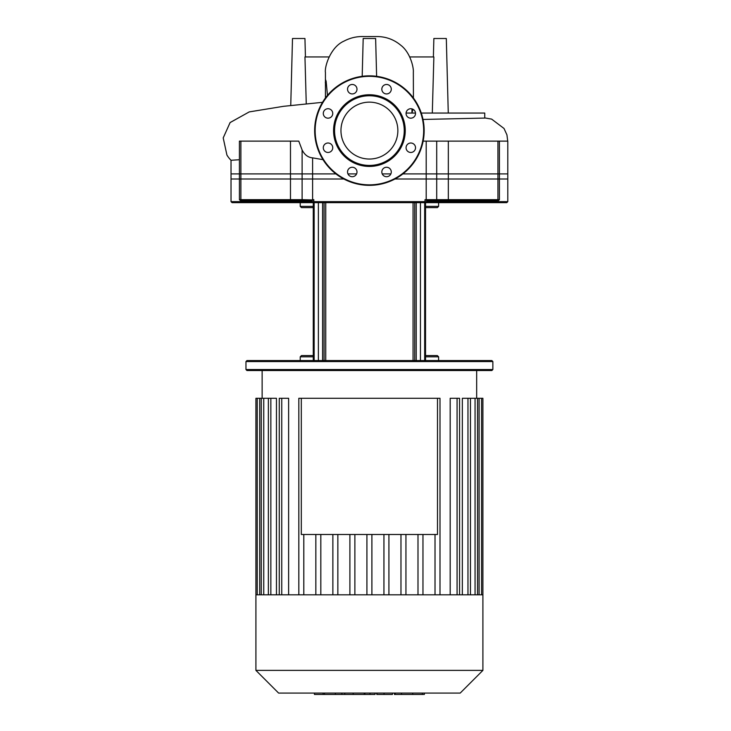 <?xml version="1.0" encoding="UTF-8"?>
<svg xmlns="http://www.w3.org/2000/svg" width="731" height="731" viewBox="0 0 731 731"><rect width="100%" height="100%" fill="white"/><g stroke="black" fill="none" stroke-linecap="round" stroke-linejoin="round"><path stroke-width="1.1" d="M369.411 102.148A28.445 28.445 0 0 1 397.856 130.593A28.445 28.445 0 0 1 369.411 159.038A28.445 28.445 0 0 1 340.957 130.593A28.445 28.445 0 0 1 369.411 102.148M369.411 185.345A54.752 54.752 0 0 1 314.65 130.593A54.752 54.752 0 0 1 369.411 75.841A54.752 54.752 0 0 1 424.163 130.593A54.752 54.752 0 0 1 369.411 185.345A54.752 54.752 0 0 1 314.65 130.593A54.752 54.752 0 0 1 369.411 75.841M369.411 166.43A35.837 35.837 0 0 1 333.564 130.593A35.837 35.837 0 0 1 369.411 94.756A35.837 35.837 0 0 1 405.248 130.593A35.837 35.837 0 0 1 369.411 166.43M369.411 165.434A34.841 34.841 0 0 1 334.56 130.593A34.841 34.841 0 0 1 369.411 95.752A34.841 34.841 0 0 1 404.252 130.593A34.841 34.841 0 0 1 369.411 165.434M391.286 89.2A4.733 4.733 0 0 1 386.553 93.933A4.733 4.733 0 0 1 381.82 89.2A4.733 4.733 0 0 1 386.553 84.476A4.733 4.733 0 0 1 391.286 89.2M414.139 116.796A4.733 4.733 0 0 1 407.45 116.796A4.733 4.733 0 0 1 407.45 110.107A4.733 4.733 0 0 1 414.139 110.107A4.733 4.733 0 0 1 414.139 116.796M410.795 152.468A4.733 4.733 0 0 1 406.07 147.735A4.733 4.733 0 0 1 410.795 143.011A4.733 4.733 0 0 1 415.528 147.735A4.733 4.733 0 0 1 410.795 152.468M383.208 175.33A4.733 4.733 0 0 1 383.208 168.642A4.733 4.733 0 0 1 389.897 168.642A4.733 4.733 0 0 1 389.897 175.33A4.733 4.733 0 0 1 383.208 175.33M347.536 171.986A4.733 4.733 0 0 1 352.269 167.253A4.733 4.733 0 0 1 356.993 171.986A4.733 4.733 0 0 1 352.269 176.71A4.733 4.733 0 0 1 347.536 171.986M324.674 144.391A4.733 4.733 0 0 1 331.362 144.391A4.733 4.733 0 0 1 331.362 151.079A4.733 4.733 0 0 1 324.674 151.079A4.733 4.733 0 0 1 324.674 144.391M328.018 108.718A4.733 4.733 0 0 1 332.751 113.451A4.733 4.733 0 0 1 328.018 118.175A4.733 4.733 0 0 1 323.294 113.451A4.733 4.733 0 0 1 328.018 108.718M355.604 85.856A4.733 4.733 0 0 1 355.604 92.545A4.733 4.733 0 0 1 348.925 92.545A4.733 4.733 0 0 1 348.925 85.856A4.733 4.733 0 0 1 355.604 85.856M305.43 56.945L304.946 38.505L292.501 38.505L290.746 105.502M304.955 56.945L306.262 103.884L304.955 56.945L329.032 56.945M448.267 113.049L446.312 38.505L433.867 38.505L433.392 56.945M394.996 179.004L507.789 179.004L507.789 141.174M226.921 155.045L223.211 137.894L230.128 122.534L249.262 111.898L283.564 106.315L322.517 102.322L283.5 106.324L249.216 111.916L230.073 122.598L223.211 137.94L226.921 155.045A27.029 27.029 0 0 0 231.023 160.281L231.023 179.004L343.817 179.004M325.432 72.323L325.441 97.954M411.964 112.821L413.042 109.284M413.417 98.009L413.335 72.104M409.753 56.945L433.867 56.945L432.304 113.049M423.021 119.455L484.744 118.075L484.744 113.049L421.275 113.049M415.51 113.049L406.089 113.049M231.023 160.281L239.412 159.724M239.412 179.004L239.412 141.12L298.769 141.12L302.113 149.946C304.608 154.862 308.107 157.503 312.612 157.859L323.011 159.669M507.789 141.12L426.2 141.12L426.2 179.004M423.139 141.12L426.2 141.12M362.192 76.316L363.188 38.505L375.633 38.505L376.62 76.316M482.899 670.382L255.914 670.382L278.612 693.079L460.201 693.079L482.899 670.382L482.899 594.824L255.914 594.824L255.914 398.294L276.464 398.294L276.464 594.824M459.561 594.824L459.561 398.294L450.186 398.294L450.186 594.824M482.899 594.824L482.899 398.294L462.348 398.294L462.348 594.824M417.995 594.824L417.995 534.489M422.966 594.824L422.966 534.489M405.943 594.824L405.943 534.489M400.972 594.824L400.972 534.489M388.919 594.824L388.919 534.489M383.939 594.824L383.939 534.489M354.873 594.824L354.873 534.489M349.893 594.824L349.893 534.489M371.896 594.824L371.896 534.489M337.85 594.824L337.85 534.489M332.87 594.824L332.87 534.489M320.827 594.824L320.827 534.489M315.847 594.824L315.847 534.489M303.804 594.824L303.804 534.489M288.635 594.824L288.635 398.294L279.26 398.294L279.26 594.824M301.309 398.294L437.503 398.294L437.503 534.489L301.309 534.489L301.309 398.294L298.824 398.294L298.824 594.824M366.916 594.824L366.916 534.489M437.503 398.294L439.998 398.294L439.998 594.824M435.018 594.824L435.018 534.489M252.835 200.659L309.167 200.659A0.996 0.786 90 0 1 309.953 201.646L313.809 199.664L309.167 200.659M492.858 361.562L491.862 360.566L246.959 360.566L245.963 361.562L492.858 361.562L492.858 369.53L245.963 369.53L245.963 361.562M245.963 369.53L246.959 370.526L491.862 370.526L492.858 369.53M425.543 207.622L437.357 207.622L438.6 206.38L425.543 206.38M313.27 355.586L301.464 355.586L300.222 356.829L313.27 356.829M313.27 206.38L300.222 206.38L301.464 207.622L313.27 207.622M425.543 356.829L438.6 356.829L437.357 355.586L425.543 355.586M313.27 360.566L313.27 202.642L263.105 202.642L308.948 202.642M486.115 202.642L475.707 202.642L495.216 202.642L486.115 202.642L486.024 201.646L425.003 201.646L425.003 199.664L428.859 201.646A0.996 0.786 -90 0 1 429.645 200.659L426.191 199.929A0.996 0.475 -65.2 0 0 426.072 200.193M496.13 200.659L496.13 201.646A0.996 0.914 90 0 1 495.216 202.642L506.793 202.642L507.789 201.646L493.133 201.646A0.996 0.612 90 0 1 493.745 200.659M429.865 202.642L475.707 202.642A0.996 0.85 -90 0 0 476.557 201.646A0.996 0.85 -90 0 1 477.407 200.659M308.893 202.642L429.919 202.642M243.231 200.193L245.689 201.646L252.798 201.646L252.698 202.642L243.597 202.642A0.996 0.914 -90 0 1 242.683 201.646L231.023 201.646L232.019 202.642L263.105 202.642A0.996 0.85 -90 0 1 262.265 201.646L313.809 201.646L313.809 199.664L312.612 199.664L312.612 173.896L335.904 173.896M314.147 360.566L314.147 202.642L318.369 202.642L318.369 360.566M414.724 360.566L414.724 202.642L416.222 202.642L416.222 360.566M420.444 360.566L420.444 202.642L424.674 202.642L424.674 360.566M425.543 360.566L425.543 202.642L438.6 202.642L438.6 206.38M485.923 200.659L486.024 201.646L493.133 201.646L495.581 200.193M477.023 200.659L456.217 200.659M451.237 200.659L431.857 200.659M429.645 200.659L496.303 200.659M426.191 199.929L425.003 199.664L426.191 199.929M347.938 173.896L356.591 173.896M382.231 173.896L390.875 173.896M402.918 173.896L426.2 173.896L426.2 199.664L436.709 199.664A0.996 0.64 90 0 0 437.348 200.659M497.939 173.896L497.939 199.664L499.41 199.664L499.41 173.896L426.2 173.896M499.41 173.896L507.789 173.896L507.789 201.646M231.023 201.646L231.023 173.896L290.481 173.896L290.481 199.664L239.412 199.664L240.408 200.659L301.464 200.659A0.996 0.64 -90 0 0 302.113 199.664L290.481 199.664A0.996 0.521 -90 0 0 291.002 200.659M240.408 200.659L245.077 200.659A0.996 0.612 -90 0 1 245.689 201.646L242.683 201.646L242.683 200.659M306.956 200.659L302.707 200.659A0.996 0.521 90 0 1 303.228 201.646A0.996 0.521 -90 0 0 303.749 202.642M312.74 200.193A0.996 0.475 65.2 0 0 312.63 199.929L302.113 199.664L302.113 173.896L290.481 173.896M291.568 200.659L283.601 200.659M312.612 173.896L302.113 173.896M394.42 693.079L394.42 694.45L423.615 694.45M422.344 693.079L422.344 694.45M376.776 693.079L376.776 694.45L392.428 694.45L392.428 693.079M384.049 693.079L384.049 694.45M375.058 693.079L375.058 694.45L364.897 694.45L364.897 693.079M314.449 693.079L314.449 694.45L364.897 694.45M323.093 693.079L323.093 694.45M324.473 693.079L324.473 694.45M335.346 693.079L335.346 694.45M341.898 693.079L341.898 694.45M344.758 693.079L344.758 694.45M353.146 693.079L353.146 694.45M423.669 130.593A54.258 54.258 0 0 1 369.411 184.852A54.258 54.258 0 0 1 315.152 130.593A54.258 54.258 0 0 1 369.411 76.335A54.258 54.258 0 0 1 423.669 130.593M325.322 82.822L325.578 79.789L326.136 81.205L327.47 95.395M312.612 179.004L312.612 157.859M302.113 149.946L302.113 179.004M240.883 141.12L240.883 179.004M436.709 179.004L436.709 141.12M448.331 141.12L448.331 179.004M497.939 141.12L497.939 179.004M290.481 141.12L290.481 179.004M281.746 594.824L281.746 398.294M270.854 594.824L270.854 398.294M263.754 594.824L263.754 398.294M259.715 594.824L259.715 398.294M479.097 594.824L479.097 398.294M475.059 594.824L475.059 398.294M467.968 594.824L467.968 398.294M457.076 594.824L457.076 398.294M413.061 202.642L413.061 360.566M325.752 360.566L325.752 202.642M324.089 202.642L324.089 360.566M322.599 360.566L322.599 202.642M494.384 200.659A0.996 0.685 -119.7 0 0 494.366 201.263M436.115 200.659A0.996 0.521 -90 0 0 435.585 201.646A0.996 0.521 -90 0 1 435.064 202.642M427.726 201.263A0.996 0.63 117.5 0 1 428.284 200.458M447.811 200.659A0.996 0.521 90 0 0 448.331 199.664L497.939 199.664A0.996 0.85 90 0 1 497.089 200.659M448.331 173.896L448.331 199.664L436.709 199.664L436.709 173.896M424.61 202.642L425.003 201.646L313.809 201.646L314.211 202.642M252.899 200.659L252.798 201.646L262.265 201.646A0.996 0.85 90 0 0 261.415 200.659M244.456 201.263A0.996 0.685 119.7 0 0 244.437 200.659M310.538 200.458A0.996 0.63 -117.5 0 1 311.095 201.263M241.733 200.659A0.996 0.85 -90 0 1 240.883 199.664L240.883 173.896M401.52 693.079L401.52 694.45M395.188 693.079L395.188 694.45M412.704 693.079L412.704 694.45M376.995 693.079L376.995 694.45M369.977 693.079L369.977 694.45M364.257 693.079L364.257 694.45M484.744 117.919L491.625 119.107L504.015 128.473L506.939 134.888L507.789 141.64M499.41 141.12L499.41 179.004M411.964 113.049L411.964 108.864M325.423 72.515C324.436 66.95 330.412 46.994 344.063 41.082C350.259 37.802 356.874 36.294 363.91 36.568L376.419 36.55C385.63 36.477 393.762 39.383 400.816 45.276C410.338 52.477 413.755 67.581 413.344 72.159M255.914 670.382L255.914 594.824M476.676 398.294L476.676 370.526M262.137 398.294L262.137 370.526M261.269 398.294L261.269 594.824M257.23 398.294L257.23 594.824M268.359 398.294L268.359 594.824M477.553 594.824L477.553 398.294M481.592 594.824L481.592 398.294M470.453 594.824L470.453 398.294M438.6 360.566L438.6 356.829M300.222 360.566L300.222 356.829M300.222 202.642L300.222 206.38M429.965 202.642L431.957 200.659M499.41 199.664L498.414 200.659M306.856 200.659L308.847 202.642M239.412 199.664L239.412 173.896M424.373 694.45L424.373 693.079"/></g></svg>
